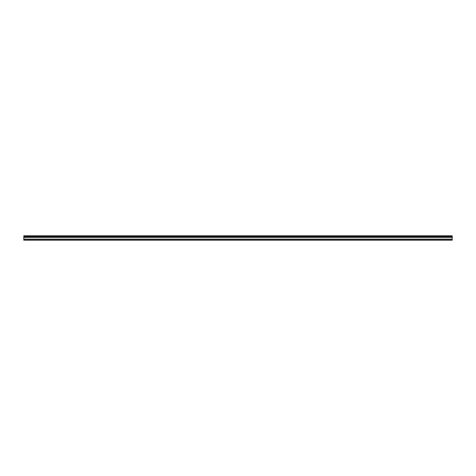 <?xml version="1.0" encoding="UTF-8"?>
<svg xmlns="http://www.w3.org/2000/svg" width="476" height="476" viewBox="0 0 476 476"><rect width="100%" height="100%" fill="white"/><g stroke="black" fill="none" stroke-linecap="round" stroke-linejoin="round"><path stroke-width="0.36" stroke-dasharray="2.38 1.78" d="M23.8 238.928L452.2 238.928L452.2 239.357L452.2 238.928L23.8 238.928L23.8 240.213M452.2 238.928L452.2 239.357L23.8 239.357L23.8 237.369L452.2 237.369L452.2 235.787L23.8 235.787L23.8 236.144L452.2 236.144M23.8 236.144L23.8 237.369M452.2 240.213L452.2 237.369M23.8 235.894L452.2 235.894L23.8 235.894M23.8 236.697L452.2 236.697M23.8 239.357L452.2 239.357M452.2 240.106L23.8 240.106"/><path stroke-width="0.71" d="M23.8 239.357L23.8 236.465L452.2 236.465L452.2 240.213L23.8 240.213L23.8 239.357L452.2 239.357M452.2 236.465L452.2 235.787L23.8 235.787L23.8 236.465M23.8 236.643L452.2 236.643M23.8 237.304L452.2 237.304M23.8 237.375L452.2 237.375"/></g></svg>
